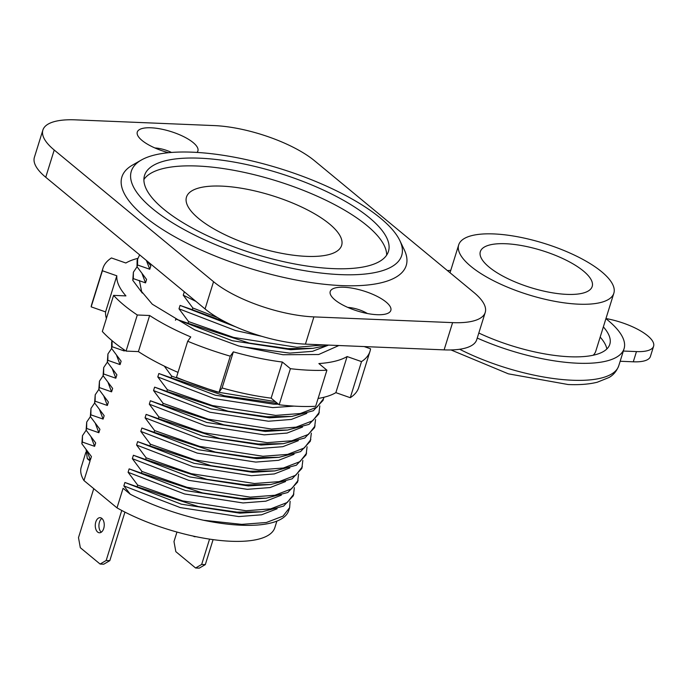 <?xml version="1.0" encoding="UTF-8"?>
<svg xmlns="http://www.w3.org/2000/svg" width="688" height="688" viewBox="0 0 688 688"><rect width="100%" height="100%" fill="white"/><g stroke="black" fill="none" stroke-linecap="round" stroke-linejoin="round"><path stroke-width="1.03" d="M106.408 318.424A124.717 41.22 -162.7 0 1 105.574 311.905L91.169 306.848A139.827 46.216 -162.7 0 1 91.728 304.294L102.976 268.2A139.827 46.216 -162.7 0 1 111.447 257.957L125.852 263.005A124.717 41.22 -162.7 0 1 137.695 258.413M364.141 346.563L370.548 348.807A139.827 46.216 -162.7 0 1 369.981 351.362L358.74 387.464A139.827 46.216 -162.7 0 1 350.269 397.707L335.864 392.65A124.717 41.22 -162.7 0 1 318.088 398.472M369.981 351.362A139.827 46.216 -162.7 0 1 361.51 361.604L347.105 356.556A124.717 41.22 -162.7 0 1 318.871 363.556L326.903 370.187L315.654 406.29A139.827 46.216 -162.7 0 1 279.156 404.776L271.132 398.146A124.717 41.22 -162.7 0 1 222.095 387.946L219.042 392.28A139.827 46.216 -162.7 0 1 176.463 377.351L187.704 341.248L190.765 336.922A124.717 41.22 -162.7 0 1 149.649 315.508L137.299 314.992A139.827 46.216 -162.7 0 1 113.58 295.384L125.93 295.9A124.717 41.22 -162.7 0 1 116.822 275.802L102.409 270.754A139.827 46.216 -162.7 0 1 102.976 268.2M178.011 372.38A124.717 41.22 -162.7 0 1 138.408 351.602L126.059 351.095A139.827 46.216 -162.7 0 1 102.331 331.487L113.58 295.384M326.903 370.187A139.827 46.216 -162.7 0 1 290.405 368.682L282.372 362.043A124.717 41.22 -162.7 0 1 233.344 351.852L230.282 356.178A139.827 46.216 -162.7 0 1 187.704 341.248M139.415 280.506L141.608 291.54L152.297 304.208L194.713 329.862L238.667 345.961L283.017 354.733L318.664 354.518L338.866 345.522M105.574 311.905L116.822 275.802M91.169 306.848L102.409 270.754M350.269 397.707L361.51 361.604M335.864 392.65L347.105 356.556M279.156 404.776L290.405 368.682M271.132 398.146L282.372 362.043M222.095 387.946L233.344 351.852M219.042 392.28L230.282 356.178M138.408 351.602L149.649 315.508M126.059 351.095L137.299 314.992M377.127 314.7A31.743 10.492 -162.7 0 1 331.04 295.634A31.743 10.492 -162.7 0 1 343.914 287.249A31.743 10.492 -162.7 0 1 380.782 298.368A31.743 10.492 -162.7 0 1 387.817 313.324A31.743 10.492 -162.7 0 1 377.127 314.7M197.017 152.426A31.743 10.492 17.3 0 0 185.502 137.583A31.743 10.492 17.3 0 0 150.982 127.787A31.743 10.492 17.3 0 0 138.107 136.172A31.743 10.492 17.3 0 0 168.586 152.71M171.51 152.452A16.632 5.495 17.3 0 0 154.877 147.954M306.556 256.366A81.253 26.858 17.3 0 0 341.635 245.401A81.253 26.858 17.3 0 0 304.724 208.524A81.253 26.858 17.3 0 0 221.553 186.113A81.253 26.858 17.3 0 0 186.482 197.078A81.253 26.858 17.3 0 0 223.394 233.954A81.253 26.858 17.3 0 0 306.556 256.366M192.425 152.186A141.608 46.801 17.3 0 0 141.35 160.029A141.608 46.801 17.3 0 0 179.181 226.808A141.608 46.801 17.3 0 0 340.569 274.624A141.608 46.801 17.3 0 0 399.814 240.525A141.608 46.801 17.3 0 0 192.425 152.186M141.35 160.029L132.466 165.111A148.9 49.218 17.3 0 0 172.249 235.33A148.9 49.218 17.3 0 0 341.945 285.615A148.9 49.218 17.3 0 0 404.243 249.761L399.814 240.525M333.31 268.63A127.736 42.217 17.3 0 0 388.453 251.395A127.736 42.217 17.3 0 0 330.421 193.423A127.736 42.217 17.3 0 0 199.683 158.18A127.736 42.217 17.3 0 0 144.54 175.423A127.736 42.217 17.3 0 0 202.564 233.395A127.736 42.217 17.3 0 0 333.31 268.63M143.895 179.516A127.736 42.217 -162.7 0 1 197.241 166.014A127.736 42.217 -162.7 0 1 322.818 198.763A127.736 42.217 -162.7 0 1 386.656 255.128M164.32 366.128L171.604 376.087L171.071 377.789L158.851 373.524L157.793 376.929L167.365 389.709L166.831 391.412L154.611 387.146L153.544 390.552L163.116 403.331L162.592 405.034L150.362 400.769L149.305 404.174L158.876 416.954L158.343 418.657L146.123 414.391L145.056 417.797L154.637 430.576L154.103 432.279L141.874 428.013L140.816 431.419L150.388 444.199L149.864 445.901L137.634 441.627L136.577 445.033L146.148 457.821L145.615 459.524L133.395 455.25L132.328 458.655L141.909 471.435L141.375 473.138L129.146 468.872L128.088 472.278L137.66 485.057L137.136 486.76L124.906 482.494L123.849 485.9L130.307 494.251L123.1 488.291L117.003 507.873L83.962 480.559L90.059 460.977L87.307 458.707L90.377 459.962L91.435 456.557L81.863 443.777L82.388 442.074L94.617 446.34L95.675 442.934L86.103 430.155L86.636 428.452L98.857 432.718L99.923 429.312L90.343 416.532L90.876 414.83L103.105 419.095L104.163 415.69L94.591 402.91L95.116 401.207L107.345 405.473L108.403 402.067L98.831 389.288L99.364 387.585L111.585 391.85L112.651 388.445L103.071 375.665L103.604 373.962L115.833 378.228L116.891 374.822L107.319 362.043L107.844 360.34L120.073 364.606L121.131 361.2L111.559 348.42L112.092 346.718L124.313 350.992L124.588 350.106M175.449 320.23L175.818 319.034L188.048 323.3L188.572 321.597L179 308.817L180.067 305.412L192.287 309.677L192.821 307.975L183.249 295.195L184.315 291.798M146.819 260.804L150.835 265.852L149.769 269.257L137.548 264.992L137.015 266.695L146.587 279.474L145.529 282.88L133.309 278.614L132.775 280.317L142.347 293.097M130.307 494.251C152.676 505.637 177.057 514.306 203.459 520.248L241.729 524.368L266.385 522.502L283.043 516.103L289.639 507.649L290.112 501.26M203.459 520.248A109.598 36.223 17.3 0 0 288.771 510.436L289.639 507.649M86.155 430.232L82.483 435.659L81.863 443.777M82.483 435.659L82.388 442.074M276.877 521.108L274.865 527.584A101.411 33.523 -162.7 0 1 215.516 539.942A101.411 33.523 -162.7 0 1 117.003 507.873M83.962 480.559A101.411 33.523 -162.7 0 1 81.21 467.264L85.871 452.291M123.849 485.9L180.247 507.581L238.77 516.576L261.603 514.796L277.092 508.785M86.946 450.881L90.377 459.962M86.138 449.806L87.307 458.707M137.136 486.76L198.385 506.566L236.999 512.113L262.128 511.786L283.619 506.093L293.355 495.73L294.361 487.637M137.66 485.057L182.75 500.916L245.969 510.745L270.633 508.879L287.283 502.481L293.879 494.027M141.375 473.138L202.625 492.943L241.239 498.49L266.368 498.164L287.859 492.47L297.594 482.107L298.601 474.015M141.909 471.435L186.998 487.302L250.208 497.132L274.873 495.257L291.531 488.858L298.128 480.405M145.615 459.524L206.864 479.321L245.478 484.868L270.608 484.541L292.099 478.848L301.834 468.485L302.84 460.392M146.148 457.821L191.238 473.679L254.457 483.509L279.113 481.634L295.771 475.236L302.367 466.782M149.864 445.901L211.113 465.699L249.727 471.246L274.856 470.919L296.347 465.226L306.083 454.863L307.089 446.77M150.388 444.199L195.478 460.057L258.697 469.887L283.361 468.012L300.011 461.614L306.607 453.16M154.103 432.279L215.353 452.076L253.967 457.623L279.096 457.296L300.587 451.603L310.322 441.24L311.329 433.148M154.637 430.576L199.726 446.435L262.936 456.264L287.601 454.39L304.259 447.991L310.856 439.537M158.343 418.657L219.592 438.454L258.206 444.001L283.336 443.674L304.827 437.981L314.562 427.618L315.568 419.525M158.876 416.954L203.966 432.812L267.185 442.642L291.841 440.767L308.499 434.369L315.095 425.915M162.592 405.034L223.841 424.831L262.455 430.378L287.584 430.052L309.075 424.358L318.811 413.995L319.817 405.903M163.116 403.331L208.206 419.19L271.425 429.02L296.089 427.145L312.739 420.746L319.335 412.293M166.831 391.412L228.081 411.209L266.695 416.756L291.824 416.429L313.315 410.736L323.05 400.382L323.936 397.277M167.365 389.709L212.454 405.567L275.664 415.397L300.329 413.522L316.987 407.133L323.584 398.679M171.071 377.789L224.374 395.763L277.539 403.435M171.604 376.087L216.694 391.945L275.363 401.637M188.048 323.3L249.297 343.097L287.911 348.653L313.04 348.317L328.683 345.101M188.572 321.597L233.671 337.455L296.881 347.285L323.902 344.903M192.287 309.677L225.922 322.208M192.821 307.975L217.597 317.624M90.395 416.61L86.722 422.036L86.103 430.155M86.722 422.036L86.636 428.452M94.643 402.987L90.971 408.414L90.343 416.532M90.971 408.414L90.876 414.83M98.883 389.365L95.211 394.792L94.591 402.91M95.211 394.792L95.116 401.207M103.123 375.743L99.45 381.169L98.831 389.288M99.45 381.169L99.364 387.585M107.371 362.12L103.699 367.547L103.071 375.665M103.699 367.547L103.604 373.962M111.611 348.498L107.939 353.924L107.319 362.043M107.939 353.924L107.844 360.34M112.092 346.718L112.067 340.698L111.654 342.005L111.559 348.42M137.067 266.763L133.395 272.19L132.775 280.317M133.395 272.19L133.309 278.614M139.647 254.87L137.11 260.279L137.015 266.695M137.643 258.576L137.548 264.992M42.888 130.049L34.4 157.294A75.585 24.983 17.3 0 0 45.735 177.255L205.067 308.946A75.585 24.983 17.3 0 0 305.429 344.138L444.113 349.874A75.585 24.983 17.3 0 0 476.741 339.674L485.229 312.429A75.585 24.983 17.3 0 0 473.886 292.469L314.562 160.777A75.585 24.983 17.3 0 0 214.2 125.586L75.517 119.85A75.585 24.983 17.3 0 0 42.888 130.049A75.585 24.983 17.3 0 0 54.223 150.018L213.547 281.702A75.585 24.983 17.3 0 0 313.909 316.893L452.601 322.629A75.585 24.983 17.3 0 0 485.229 312.429M146.355 260.417L149.769 269.257M142.098 273.798L145.529 282.88M123.178 349.134L124.313 350.992M116.642 355.533L120.073 364.606M112.402 369.155L115.833 378.228M108.154 382.769L111.585 391.85M103.914 396.391L107.345 405.473M99.674 410.014L103.105 419.095M95.426 423.636L98.857 432.718M91.186 437.258L94.617 446.34M183.249 295.195L195.934 301.404M180.067 305.412L235.993 326.963M179 308.817L235.399 330.498L261.784 336.32M175.818 319.034L232.217 340.715L290.749 349.71L313.04 348.317M240.671 346.52L289.682 353.116L312.524 351.327L328.004 345.324M158.851 373.524L215.249 395.204L273.772 404.2L278.459 404.2M157.793 376.929L214.183 398.61L272.715 407.606L294.025 406.109M154.611 387.146L211.001 408.827L269.533 417.822L291.824 416.429M153.544 390.552L209.943 412.232L268.475 421.228L291.308 419.439L306.796 413.428M150.362 400.769L206.761 422.449L265.293 431.445L287.584 430.052M149.305 404.174L205.703 425.855L264.226 434.85L287.068 433.062L302.548 427.05M146.123 414.391L202.521 436.072L261.044 445.059L283.336 443.674M145.056 417.797L201.455 439.477L259.987 448.464L282.82 446.684L298.308 440.673M141.874 428.013L198.273 449.694L256.805 458.681L279.096 457.296M140.816 431.419L197.215 453.1L255.738 462.087L278.58 460.306L294.068 454.295M137.634 441.627L194.033 463.308L252.556 472.303L274.856 470.919M136.577 445.033L192.975 466.713L251.498 475.709L274.34 473.929L289.82 467.917M133.395 455.25L189.793 476.93L248.316 485.926L270.608 484.541M132.328 458.655L188.727 480.336L247.259 489.331L270.092 487.551L285.58 481.54M129.146 468.872L185.545 490.553L244.077 499.548L266.368 498.164M128.088 472.278L184.487 493.958L243.01 502.954L265.852 501.174L281.34 495.162M124.906 482.494L181.305 504.175L239.828 513.171L262.128 511.786M347.81 307.416A16.632 5.495 -162.7 0 1 367.332 313.496M97.636 532.039A7.559 4.481 -87.6 0 0 99.442 532.779A7.559 4.481 -87.6 0 0 104.069 526.999A7.559 4.481 -87.6 0 0 101.876 518.417A7.559 4.481 -87.6 0 0 100.07 517.677A7.559 4.481 -87.6 0 0 95.443 523.465A7.559 4.481 -87.6 0 0 97.636 532.039M101.291 532.202A7.559 4.481 92.4 0 1 101.282 532.194A7.559 4.481 92.4 0 1 98.926 525.185A7.559 4.481 92.4 0 1 101.867 518.408M124.932 512.113L109.813 560.66L103.742 564.203L100.095 564.048L106.167 560.505L121.75 510.462M93.749 488.652L78.492 537.629L80.324 547.708L100.095 564.048M106.167 560.505L109.813 560.66M193.268 536.098A7.559 4.481 -87.6 0 0 194.945 536.726A7.559 4.481 -87.6 0 0 195.779 536.631M213.091 539.624L205.316 564.607L199.236 568.15L195.59 567.996L201.661 564.452L209.556 539.117M176.962 532.048L173.987 541.576L175.827 551.656L195.59 567.996M201.661 564.452L205.316 564.607M493.769 233.929A81.253 26.858 17.3 0 0 458.69 244.894A81.253 26.858 17.3 0 0 495.601 281.77A81.253 26.858 17.3 0 0 578.763 304.182A81.253 26.858 17.3 0 0 613.842 293.217A81.253 26.858 17.3 0 0 576.931 256.34A81.253 26.858 17.3 0 0 493.769 233.929M566.903 294.378A58.575 19.359 17.3 0 0 592.196 286.475A58.575 19.359 17.3 0 0 565.579 259.892A58.575 19.359 17.3 0 0 505.628 243.733A58.575 19.359 17.3 0 0 480.336 251.636A58.575 19.359 17.3 0 0 506.953 278.219A58.575 19.359 17.3 0 0 566.903 294.378M478.814 333.018A92.588 30.599 17.3 0 0 569.845 356.762A92.588 30.599 17.3 0 0 609.817 344.267A92.588 30.599 17.3 0 0 603.359 326.886M606.868 348.954A92.588 30.599 17.3 0 0 600.177 337.103M605.913 318.673A107.517 35.535 -162.7 0 1 624.068 348.704A107.517 35.535 -162.7 0 1 577.653 363.212A107.517 35.535 -162.7 0 1 477.24 338.066M447.449 270.608A107.517 35.535 -162.7 0 1 450.76 270.35M605.956 318.544A39.68 13.115 -162.7 0 1 653.6 346.227L650.418 356.444A39.68 13.115 -162.7 0 1 633.287 361.802L620.163 361.26M593.211 355.232A81.253 26.858 17.3 0 0 595.808 351.112L613.842 293.217M653.6 346.227A39.68 13.115 -162.7 0 1 636.469 351.585L623.345 351.043M54.223 150.018L45.735 177.255M213.547 281.702L205.067 308.946M313.909 316.893L305.429 344.138M452.601 322.629L444.113 349.874M459.661 349.255A107.517 35.535 17.3 0 0 572.356 380.24A107.517 35.535 17.3 0 0 618.77 365.732C615.528 374.143 610.153 376.749 609.112 377.463L597.279 382.227C589.126 384.248 579.391 385.013 568.09 384.523L508.363 373.833L451.001 349.943M636.469 351.585L633.287 361.802M458.69 244.894L450.021 272.732M618.77 365.732L624.068 348.704"/></g></svg>
